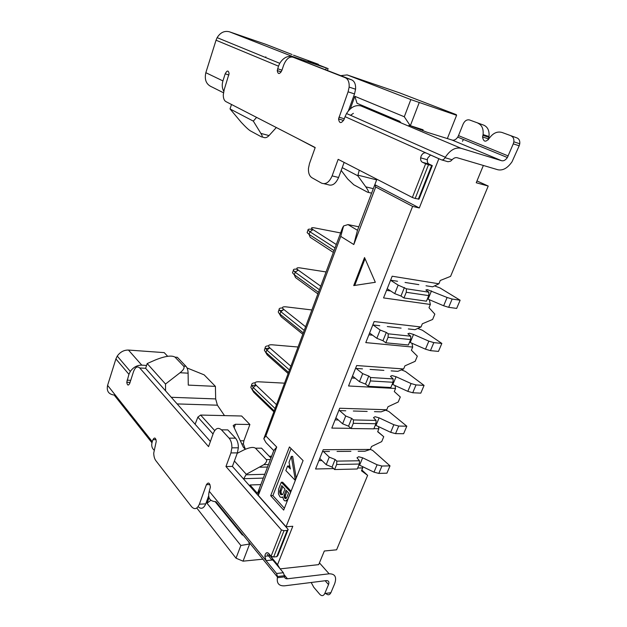 <?xml version="1.0" encoding="UTF-8"?>
<svg xmlns="http://www.w3.org/2000/svg" width="627" height="627" viewBox="0 0 627 627"><rect width="100%" height="100%" fill="white"/><g stroke="black" fill="none" stroke-linecap="round" stroke-linejoin="round"><path stroke-width="0.94" d="M323.438 451.55L329.253 457.114L335.108 459.505L336.817 461.127L336.652 464.482L359.318 464.043L359.475 460.759L356.998 457.804L358.644 456.746L362.641 457.796L377.093 464.772L374.005 472.155L358.973 464.881M378.826 473.409L381.921 466.033L390.018 465.861L386.922 473.173L378.826 473.409L374.005 472.155M359.318 464.043L357.272 468.996L334.606 469.545L332.059 467.084L326.22 464.693L319.762 458.423M273.654 411.586L253.614 392.173L250.824 387.321L251.317 385.958M251.819 385.613L255.385 385.08L255.55 384.625M273.983 410.693L252.352 389.775L253.19 387.47L274.877 408.326M329.253 457.114L326.22 464.693M336.652 464.482L334.606 469.545M381.921 466.033L377.093 464.772M390.018 465.861L372.618 450.374L370.314 449.441L323.226 449.716L315.561 468.996L333.603 468.581M276.311 404.501L256.137 385.26C254.092 382.964 254.836 381.804 258.371 381.78L284.313 383.152M359.475 460.759L336.817 461.127M256.137 385.26L253.19 387.47L251.662 385.025C251.568 383.677 252.705 382.932 255.064 382.799M421.085 156.186L420.654 157.847C420.458 160.026 421.054 161.5 422.441 162.275L425.639 163.749L412.354 197.489L338.165 159.336L332.114 175.889C329.269 182.308 325.75 184.73 321.557 183.139L311.94 177.739C309.409 176.077 308.241 172.974 308.453 168.412L309.472 163.592L315.201 147.525L225.877 101.59C224.129 100.539 223.267 98.282 223.29 94.795L224.184 89.732L229.098 73.594C228.416 70.138 227.115 70.216 225.195 73.821L222.922 80.914L205.836 72.693L216.041 40.214L278.49 66.164L277.259 70.592C278.004 74.519 279.532 74.488 281.844 70.514L283.592 65.326C286.053 59.15 289.157 56.43 292.903 57.159L345.305 77.724C348.142 79.088 349.419 82.208 349.145 87.098L348.087 91.824L338.549 118.942C339.379 123.605 341.206 123.778 344.043 119.475L345.069 116.661L426.094 152.98C424.04 152.392 422.371 153.458 421.085 156.186M430.506 154.955L427.732 158.09L427.308 159.736C427.112 161.899 427.708 163.373 429.103 164.141L432.301 165.614L428.492 164.744L415.184 198.461L419.032 199.112L432.301 165.614M483.879 125.212L469.56 119.976L483.879 125.212C487.79 127.046 489.499 130.816 489.005 136.521L488.464 138.865L482.555 136.945C483.542 142.188 485.862 142.525 489.499 137.964C493.253 132.963 497.446 131.137 502.078 132.485L517.103 137.979C519.164 138.943 520.049 140.879 519.759 143.779L519.187 145.801L513.27 143.849L507.376 157.526C505.589 160.089 503.693 161.155 501.678 160.739L461.002 148.278L360.901 105.908C355.391 104.685 350.595 107.217 346.527 113.518L345.069 116.661M412.354 197.489L415.184 198.461M425.639 163.749L428.492 164.744M426.094 152.98L441.345 159.814C442.733 160.206 443.971 159.509 445.068 157.706L445.327 157.259C450.045 150.112 455.273 147.11 461.002 148.278M370.236 108.871L360.901 105.908M292.903 57.159L351.716 79.895C354.561 81.259 355.846 84.371 355.572 89.23L354.521 93.925L348.377 110.838M278.49 66.164L279.744 63.327C283.373 57.598 287.824 55.395 293.099 56.72L328.101 68.617L308.218 60.866L318.007 64.158L293.483 55.184M292.049 54.525L265.934 44.368L229.498 31.82C224.49 30.527 220.367 32.471 217.13 37.644L216.041 40.214M205.836 72.693C204.261 79.833 206.307 84.606 211.981 87.004L223.471 92.765M265.848 56.838L265.613 57.535M223.753 91.283C222.068 88.172 221.793 84.723 222.922 80.914M344.137 162.409L338.596 177.48C335.751 183.852 332.224 186.25 328.015 184.667L324.088 183.742M431.603 165.614L418.303 199.214M411.492 126.152L426.877 132.179L452.239 140.095C454.23 140.526 456.064 139.531 457.734 137.117L458.494 135.628L508.199 155.951M441.816 159.948L448.023 161.742L450.633 161.147L452.114 159.76C453.807 158.004 455.5 157.33 457.193 157.738L497.909 169.768C502.909 170.748 507.619 168.091 512.032 161.782L519.187 145.801M420.584 129.805L420.858 129.084M469.56 119.976C466.896 119.365 464.74 120.752 463.094 124.154L458.494 135.628M462.46 141.263L463.486 139.476M513.27 143.849L513.842 141.812C514.132 138.896 513.254 136.952 511.193 135.988M477.986 123.221C481.897 125.055 483.597 128.841 483.096 134.586L482.555 136.945M502.078 132.485L517.103 137.979M488.417 139.719L488.464 138.865M482.978 135.369L488.88 137.305M265.229 554.425L264.845 556.243L266.052 560.64L209.261 491.294L210.406 487.132C209.708 482.719 208.376 481.897 206.416 484.679L199.378 504.186C197.199 509.03 194.621 509.892 191.627 506.781L155.849 460.665C154.508 458.831 153.803 456.299 153.733 453.062L156.256 441.33C155.621 437.63 154.516 437.074 152.949 439.66L152.267 441.674L107.593 385.37L115.901 358.926L128.935 374.327L126.772 382.282C127.359 385.534 128.347 385.895 129.742 383.371L133.52 371.631C135.267 367.108 137.344 365.886 139.743 367.963L208.556 446.628L213.29 433.343C215.5 428.265 218.22 427.097 221.449 429.832L229.074 438.132C231.018 440.428 231.959 443.657 231.888 447.827L230.932 452.929L225.963 466.527L281.437 529.948L271.076 556.267L268.834 553.57C267.4 552.16 266.193 552.442 265.229 554.425M271.554 556.4L272.776 559.958L266.052 560.64L276.578 573.486L277.495 576.542L284.384 575.743L283.349 572.717L272.776 559.958M311.188 582.491L313.759 587.24L319.833 594.372C321.8 596.293 323.454 596.011 324.77 593.534L330.899 592.695L334.653 583.792C336.918 577.091 335.077 573.76 329.128 573.807L319.433 562.874M271.076 556.267L273.631 556.995L276.773 556.682L277.808 555.608L288.177 529.431L287.158 530.45L284.015 530.685L273.631 556.995M281.437 529.948L284.015 530.685M225.963 466.527L232.413 466.402L288.177 529.431M221.449 429.832L227.836 429.903L235.501 438.163C237.461 440.444 238.409 443.657 238.346 447.803L237.382 452.874L232.413 466.402M139.743 367.963L145.636 368.315L210.382 441.502M128.935 374.327L130.322 371.427C133.339 367.226 137.156 365.133 141.773 365.149L146.569 365.439M167.652 356.277L164.211 352.625L128.457 350.054C123.911 349.991 120.172 351.998 117.249 356.089L115.901 358.926M107.593 385.37C106.41 391.06 108.596 394.289 114.169 395.049L151.953 442.787M153.96 449.998C151.758 447.984 151.193 445.209 152.267 441.674M208.611 496.02L205.758 503.873C203.65 508.591 201.102 509.508 198.124 506.64M277.479 577.059L215.947 501.694C209.755 501.365 207.529 497.901 209.261 491.294M324.77 593.534L328.524 584.583C329.418 581.887 328.673 580.563 326.291 580.602L284.627 585.822C279.031 586.127 276.625 583.431 277.385 577.71L277.495 576.542M276.773 556.682L287.158 530.45M284.243 574.881L287.464 578.776C285.81 578.917 284.83 578.282 284.54 576.871L284.384 575.743M287.464 578.776L329.128 573.807M330.899 592.695C329.575 595.156 327.921 595.438 325.946 593.534L324.7 593.706M339.568 410.599L345.728 415.991L351.676 418.381L353.456 419.933L353.291 423.319L375.926 423.742L376.082 420.419L373.48 417.637L375.087 416.728L379.123 417.841L393.85 424.73L390.676 432.324L375.354 425.13M395.543 433.641L398.733 426.062L406.805 426.195L403.623 433.719L395.543 433.641L390.676 432.324M375.926 423.742L373.825 428.844L351.183 428.531L348.534 426.18L342.601 423.789L335.9 417.825M287.973 373.378L267.212 354.945L264.359 350.132L264.798 348.918M265.503 348.526L268.826 348.259L269.195 347.256M288.389 372.273L265.973 352.421L266.836 350.054L289.306 369.836M345.728 415.991L342.601 423.789M353.291 423.319L351.183 428.531M398.733 426.062L393.85 424.73M406.805 426.195L388.771 411.437L385.621 410.183M290.701 366.097L269.798 347.86C267.674 345.696 268.372 344.67 271.906 344.779L297.864 346.997M376.082 420.419L353.456 419.933M269.798 347.86L266.836 350.054L265.213 347.773C265.072 346.543 266.185 345.908 268.56 345.877M356.112 368.425L362.688 373.653L368.739 376.043L370.588 377.509L370.424 380.934L393.019 382.274L393.168 378.92L390.449 376.31L391.993 375.573L396.076 376.733L411.093 383.544L407.824 391.358L392.204 384.249M412.738 392.745L416.022 384.939L424.071 385.409L420.795 393.145L412.738 392.745L407.824 391.358M393.019 382.274L390.856 387.517L368.253 386.303L365.502 384.077L359.467 381.686L352.499 376.035M302.684 334.144L281.17 316.753L278.239 311.98L278.631 310.906M279.642 310.514L282.456 310.483M303.178 332.812L279.948 314.096L280.833 311.666L304.119 330.311M362.688 373.653L359.467 381.686M370.424 380.934L368.253 386.303M416.022 384.939L411.093 383.544M424.071 385.409L405.371 371.419L401.429 369.867M305.482 326.667L283.827 309.479C281.609 307.457 282.26 306.572 285.787 306.83L311.752 309.942M393.168 378.92L370.588 377.509M283.827 309.479L280.833 311.666L279.117 309.558C278.921 308.421 280.073 307.904 282.558 308.022M373.081 324.966L380.15 330.037L386.31 332.443L388.231 333.815L388.074 337.279L410.614 339.583L410.763 336.197L407.903 333.783L409.4 333.211L413.522 334.434L428.844 341.143L425.474 349.184L409.549 342.185M430.443 350.65L433.821 342.616L441.839 343.431L438.469 351.394L430.443 350.65L425.474 349.184M410.614 339.583L408.389 344.991L385.84 342.804L382.972 340.72L376.835 338.314L369.601 333.015M317.795 293.828L295.489 277.549L294.298 274.751L292.488 272.816L292.817 271.906M294.345 271.569L296.046 271.656M318.383 292.26L294.298 274.751L295.207 272.259L319.347 289.69M380.15 330.037L376.835 338.314M388.074 337.279L385.84 342.804M433.821 342.616L428.844 341.143M441.839 343.431L422.449 330.272L417.754 328.446M320.671 286.147L298.225 270.088C295.913 268.215 296.516 267.478 300.027 267.886L326.001 271.938M410.763 336.197L388.231 333.815M298.225 270.088L295.207 272.259L293.389 270.339C293.138 269.265 294.416 268.897 297.229 269.234M390.566 280.245L398.153 285.105L406.414 288.788L406.257 292.284L428.735 295.623L428.876 292.198L425.874 289.987L427.316 289.603L447.114 297.488L443.65 305.772L427.395 298.875M448.666 307.308L452.145 299.04L460.132 300.231L456.66 308.421L448.666 307.308L443.65 305.772M428.735 295.623L426.446 301.187L403.953 297.982L400.974 296.038L394.736 293.632L387.204 288.71M333.321 252.399L310.2 237.296L309.025 234.349L307.112 232.617L307.387 231.865M334.003 250.588L309.025 234.349L309.965 231.794L334.998 247.939M398.153 285.105L394.736 293.632M406.257 292.284L403.953 297.982M452.145 299.04L447.114 297.488M460.132 300.231L440.005 287.942L434.605 285.881M336.284 244.506L313.006 229.631C310.592 227.915 311.141 227.342 314.652 227.907L340.618 232.946M428.876 292.198L406.414 288.788M313.006 229.631L309.965 231.794L308.037 230.062C307.724 229.098 309.111 228.902 312.207 229.458L311.838 230.454M245.376 449.238L243.37 443.9L243.895 440.781L249.891 424.503L241.63 416.007L200.624 415.058L197.866 417.12L213.055 434.009M347.146 74.919L410.834 99.583L456.597 115.297L456.291 114.647L399.532 92.843L347.146 74.919L340.869 75.64M483.362 165.465L476.23 182.747L488.221 186.047L476.975 180.937M488.221 186.047L450.578 276.366L440.264 280.488L438.9 283.78L392.173 276.217L383.544 297.919L430.341 304.456L429.001 307.7L434.832 314.135L432.622 319.449L422.339 323.783L421.015 326.98L374.154 321.549L365.784 342.608L412.699 347.068L411.398 350.219L417.323 356.152L415.168 361.317L404.924 365.854L403.639 368.958L356.677 365.541L348.549 385.981L395.559 388.481L394.289 391.546L400.3 396.993L398.208 402.017L388.003 406.743L386.749 409.76L339.709 408.24L331.816 428.092L350.987 428.359M373.896 428.672L378.896 428.743L377.658 431.721L383.748 436.713L377.728 431.548M383.748 436.713L381.71 441.604L371.545 446.502L370.33 449.434L364.89 451.236L358.182 451.291M357.68 468.016L362.68 467.899L361.489 470.799L367.634 475.36L361.834 469.952M367.634 475.36L336.605 549.808L324.324 551.008L318.704 564.637L280.167 568.869M171.273 397.291L215.672 398.921L215.414 386.381L204.159 374.86L187.034 367.947M215.672 398.921L217.397 405.191L177.143 403.921M224.482 415.607L217.397 405.191M215.186 501.702L242.359 535.027L243.111 534.972M350.281 108.871L354.843 96.323L357.045 103.306L399.697 121.301L401.014 122.884M315.138 147.698L297.269 138.301M447.349 138.567L456.597 115.297M262.878 559.182L243.041 561.165L236.018 558.187L196.784 508.011M188.108 373.183L180.059 372.728C183.648 369.836 184.824 367.626 183.586 366.097L175.035 357.147L177.331 357.304L185.898 366.239C187.277 367.775 188.014 370.095 188.108 373.183L188.272 385.103L215.414 386.381M195.115 424.244L197.866 417.12M249.891 424.503L235.431 424.267L234.177 427.716M260.84 484.6L250.008 484.984L249.624 485.854M259.249 488.778L258.316 495.424L276.726 447.059L273.756 450.609L257.485 493.418L250.008 484.984M342.483 227.969L263.802 438.751L265.856 435.961L340.751 236.403L343.588 225.955L342.483 227.969M376.89 179.251L357.484 230.297L353.808 244.538L375.714 186.995L374.821 184.691L419.298 207.96L438.853 158.741L430.459 154.979M280.034 568.72L277.549 564.668L292.801 526.272L286.053 526.766L412.605 206.393L375.714 186.995M268.764 554.08L277.549 564.668M209.026 497.744L207.02 503.262L210.868 500.268M242.359 535.027L243.158 535.019M249.013 542.19L248.833 542.966L249.593 542.904M250.4 543.899L240.862 545.474L207.02 503.262M353.377 113.354L350.524 115.29M422.731 130.753L423.107 129.789L409.125 125.282L408.451 126.035M421.759 129.366L420.372 129.867M354.843 96.323L404.29 116.763L410.309 125.784L419.204 102.616M276.327 127.532L269.022 135.573L260.879 133.402L253.324 121.121L256.592 117.382M262.133 136.968L263.497 137.329C265.252 138.175 267.094 137.595 269.022 135.573M260.879 133.402C262.689 136.42 262.776 137.525 261.153 136.71L250.612 130.996C248.88 130.048 245.776 127.179 241.301 122.39L230.038 108.941L231.488 104.474M410.834 99.583L404.29 116.763M253.324 121.121L230.038 108.941M426.031 285.771L432.677 286.821L438.9 283.78M430.341 304.456L429.323 299.682M408.334 328.932L415.003 329.684L421.015 326.98M412.699 347.068L411.915 343.212M391.146 370.878L397.824 371.349L403.639 368.958M395.559 388.481L394.979 385.495M374.429 411.649L381.13 411.845L386.749 409.76M378.896 428.743L378.496 426.595M362.68 467.899L362.445 466.543M249.648 543.962L243.041 561.165M240.862 545.474L236.018 558.187M145.636 368.315L147.188 363.558L165.512 384.03L165.567 390.84M175.035 357.147C171.657 355.109 165.058 356.073 155.222 360.023L147.188 363.558M180.059 372.728L165.512 384.03M245.282 449.277L243.284 447.122L233.362 425.984L233.228 425.474L235.431 424.267M200.624 415.058L214.7 430.584M263.802 438.751L265.966 442.584L273.756 450.609M338.306 419.965L335.077 419.902M372.587 335.202L368.88 334.826M343.588 225.955L347.985 224.591L358.816 226.794M357.484 230.297L347.985 224.591M341.19 170.426L347.648 178.946L353.8 184.793L367.508 192.183C369.287 192.865 368.715 191.086 365.792 186.846L357.79 175.779L342.217 167.628M412.605 206.393L419.298 207.96M418.82 284.627L405.066 282.456M390.597 280.175L397.542 281.272M390.668 290.967L386.545 290.364M387.306 326.565L401.1 328.117M379.766 325.719L372.814 324.935M383.889 370.369L370.071 369.397M362.516 368.872L355.548 368.386M355.156 378.191L351.731 377.987M353.322 411.014L367.163 411.43M338.784 410.575L345.759 410.779M350.901 451.346L337.044 451.448M329.473 451.511L322.49 451.558M321.972 460.571L318.892 460.626M258.316 495.424L286.053 526.766M269.257 456.252L271.624 456.229M237.225 453.305L243.981 449.888C249.491 447.372 253.324 446.808 255.479 448.195L261.545 448.172L270.942 458.016M276.726 447.059L265.856 435.961M340.751 236.403L353.808 244.538M353.722 285.583L364.538 257.556L375.33 282.291L353.722 285.583M270.676 495.691L289.439 446.949L303.076 460.586L283.678 510.096L270.676 495.691L272.902 495.589L291.053 448.564M359.263 170.183L357.79 175.779M234.396 461.01L246.293 474.302L263.912 464.654C266.467 462.373 267.251 460.688 266.263 459.599L255.479 448.195M246.293 474.302L243.574 479.02M365.039 258.716L354.725 285.434M272.902 495.589L284.392 508.27M291.077 491.207L282.636 482.21L281.296 482.249L290.709 492.148M290.56 492.148L287.824 499.139L285.818 500.879L287.338 500.754M290.027 467.154L288.922 466.018L287.581 466.041L290.411 468.965L289.008 462.365L291.32 456.393L295.348 480.313M296.195 478.15L292.66 456.378L291.32 456.393M285.818 500.879L284.83 500.848L283.725 499.891L282.722 496.984L280.935 497.376L279.995 496.866L278.419 493.841L278.615 489.162L281.296 482.249M286.563 500.652L287.393 500.605M281.907 497.399L282.777 497.352M295.192 480.321L285.834 470.563L287.581 466.041M284.007 495.785L286.037 490.173L288.592 492.924L286.727 497.697L285.881 498.598L284.971 498.394L284.007 495.785L285.356 495.73L286.97 491.176M279.697 491.372L281.774 485.604L284.995 489.06L282.675 494.593L280.849 494.687L280.003 493.512L279.697 491.372L281.037 491.317L282.706 486.607M284.18 494.93L285.52 494.875M284.023 496.584L285.371 496.521L285.356 495.73M284.227 497.329L285.575 497.266L285.371 496.521M284.509 497.885L285.849 497.822L285.575 497.266M284.971 498.394L286.288 498.324L285.849 497.822M285.387 498.583L285.936 498.559M279.94 490.338L281.28 490.283M279.76 492.469L281.1 492.407L281.037 491.317M280.003 493.512L281.343 493.449L281.1 492.407M280.387 494.186L281.735 494.123L281.343 493.449M280.849 494.687L282.189 494.625L281.735 494.123M335.108 459.505L332.059 467.084M362.641 457.796L359.608 465.163M422.441 162.275L429.103 164.141M338.948 117.171L344.301 118.777M348.087 91.824L354.521 93.925M351.716 79.895L345.305 77.724M277.62 68.743L281.962 70.161M325.687 69.699L326.267 68.061M293.099 56.72L229.498 31.82M225.195 73.821L228.91 74.966M338.596 177.48L332.114 175.889M452.239 140.095L501.678 160.739M445.068 157.706L452.114 159.76M237.382 452.874L230.932 452.929M235.501 438.163L229.074 438.132M127.062 380.166L130.714 380.338M141.773 365.149L128.457 350.054M152.949 439.66L156.029 439.676M205.758 503.873L199.378 504.186M209.974 484.553L206.416 484.679M283.349 572.717L276.578 573.486M277.385 577.71L284.54 576.871M328.524 584.583L325.17 580.743M267.157 554.237L271.961 560.044M154.853 438.038L155.927 439.378M351.676 418.381L348.534 426.18M379.123 417.841L375.996 425.412M368.739 376.043L365.502 384.077M396.076 376.733L392.863 384.531M283.192 308.915L282.683 310.318M386.31 332.443L382.972 340.72M413.522 334.434L410.215 342.46M297.559 269.563L297.065 270.919M404.415 287.511L400.974 296.038M431.486 290.889L428.076 299.15M240.306 440.773L243.895 440.781M185.898 366.239L183.586 366.097M263.309 478.103L243.879 478.691M358.017 175.184L376.647 179.871M373.308 188.672L365.792 186.846M368.394 192.395L371.599 193.155M264.759 474.294L246.113 474.796M270.362 459.544L266.263 459.599M259.993 467.201L267.51 467.044M251.662 385.025L250.824 387.321M427.308 159.736L420.654 157.847M445.327 157.259L346.527 113.518M338.549 118.942L343.604 120.455M355.572 89.23L349.145 87.098M277.259 70.592L281.209 71.878M279.744 63.327L217.13 37.644M507.376 157.526L457.734 137.117M318.281 64.777L318.43 64.346M483.096 134.586L489.005 136.521M513.842 141.812L519.759 143.779M327.474 70.396L328.086 68.649M270.59 555.679L264.845 556.243M238.346 447.803L231.888 447.827M126.772 382.282L130.04 382.439M130.322 371.427L117.249 356.089M265.213 347.773L264.359 350.132M279.117 309.558L278.239 311.98M293.389 270.339L292.488 272.816M308.037 230.062L307.112 232.617M243.37 443.9L241.771 443.9M263.912 464.654L268.45 464.568"/></g></svg>
